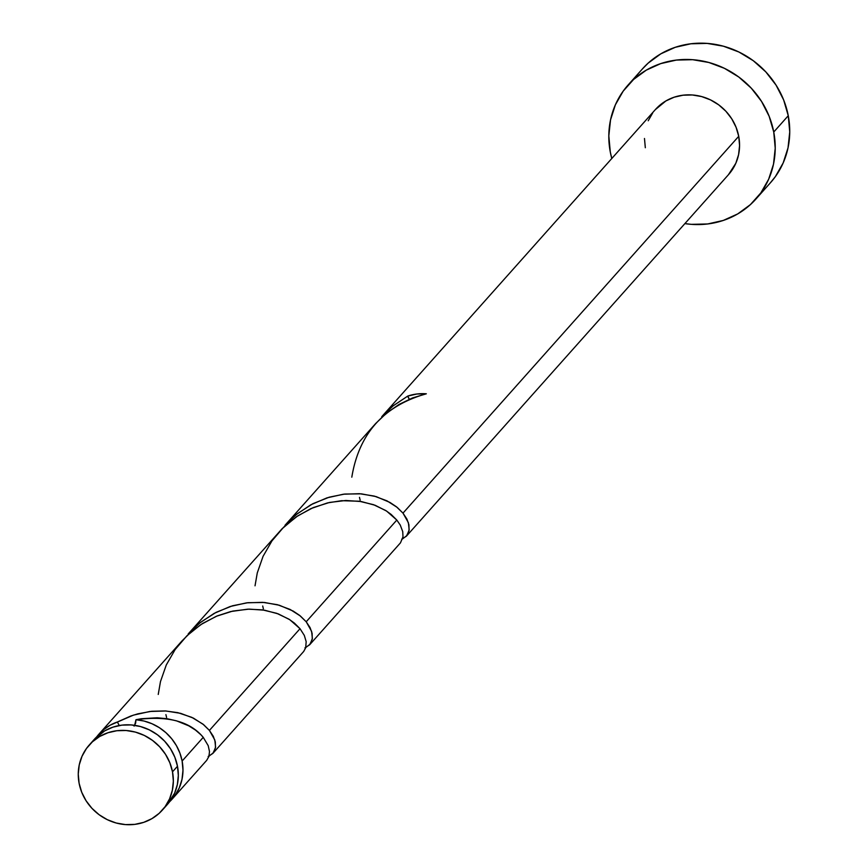 <?xml version="1.0" encoding="UTF-8"?>
<svg xmlns="http://www.w3.org/2000/svg" width="868" height="868" viewBox="0 0 868 868"><rect width="100%" height="100%" fill="white"/><g stroke="black" fill="none" stroke-linecap="round" stroke-linejoin="round"><path stroke-width="1.3" d="M167.188 804.69L174.577 793.233L177.354 784.607L178.331 775.493L177.484 766.249A48.944 45.722 -138.3 0 0 142.667 727.189A48.944 45.722 -138.3 0 0 94.243 739.406L89.263 744.994A48.944 45.722 41.7 0 1 137.686 732.776A48.944 45.722 41.7 0 1 172.504 771.836L177.484 766.249L174.848 757.221L170.508 748.769L164.649 741.196L157.488 734.816L149.307 729.858L140.399 726.516L131.133 724.921L121.856 725.138L112.916 727.156L104.659 730.889L94.091 739.569M162.349 810.115L167.329 804.527A48.944 45.722 -138.3 0 0 177.484 766.249L172.504 771.836A48.944 45.722 41.7 0 1 162.349 810.115A48.944 45.722 41.7 0 1 113.925 822.332A48.944 45.722 41.7 0 1 79.107 783.272L81.744 792.3L86.084 800.763L91.943 808.325L99.104 814.716L107.285 819.663L116.182 823.005L125.459 824.6L134.735 824.383L143.676 822.365L151.933 818.632L159.18 813.316L165.137 806.632L169.596 798.82L172.363 790.195L173.35 781.091L172.504 771.836L169.868 762.82L165.528 754.357L159.669 746.784L152.508 740.404L144.327 735.446L135.419 732.104L126.153 730.509L116.876 730.726L107.936 732.744L99.679 736.476L92.431 741.793L86.464 748.487L82.015 756.288L79.238 764.914L78.261 774.028L79.107 783.272A48.944 45.722 41.7 0 1 89.263 744.994M755.974 199L770.491 182.703A85.65 80.019 -138.3 0 0 788.263 115.726A85.65 80.019 -138.3 0 0 727.33 47.36A85.65 80.019 -138.3 0 0 642.58 68.746L628.063 85.042A85.65 80.019 41.7 0 1 712.812 63.657A85.65 80.019 41.7 0 1 773.746 132.023L788.263 115.726L773.746 132.023A85.65 80.019 41.7 0 1 755.974 199A85.65 80.019 41.7 0 1 684.885 223.608L691.405 224.345L707.648 223.966L723.294 220.439L737.735 213.908L750.419 204.598L760.856 192.891L768.657 179.231L773.507 164.139L775.222 148.2L773.746 132.023L769.124 116.225L761.54 101.426L751.287 88.178L738.755 77.002L724.422 68.322L708.852 62.485L692.631 59.697L676.389 60.076L660.743 63.603L646.302 70.134L633.618 79.444L623.181 91.151L615.379 104.811L610.529 119.903L608.815 135.842L610.291 152.019A85.65 80.019 41.7 0 1 628.063 85.042M375.692 423.497L284.954 525.346L297.247 513.769L312.86 503.711L329.287 497.158L344.704 494.055L361.327 493.838L376.126 496.604L389.96 502.442L396.383 506.738L402.991 513.129L738.722 136.309A48.944 45.722 -138.3 0 0 703.905 97.238A48.944 45.722 -138.3 0 0 655.47 109.466L381.746 416.705L393.204 405.79L407.754 396.079A48.944 45.722 41.7 0 1 426.34 393.801L412.474 397.967L399.096 404.412L386.683 412.994L375.692 423.497M351.811 477.172C358.983 433.555 383.819 405.768 426.34 393.801L416.868 394.007L407.754 396.079A9.787 9.147 41.7 0 0 409.338 399.247L407.754 396.079L392.944 405.996L381.746 416.705M402.568 538.898L406.962 535.502L409.175 529.827L408.394 522.72L402.991 513.129L406.864 518.988L408.904 524.695L409.056 530.619L406.43 536.142L728.567 174.577A48.944 45.722 -138.3 0 0 738.722 136.309L402.991 513.129L397.197 507.389L386.987 500.847L374.216 496.073L359.45 493.697L343.435 494.207L326.997 497.852L310.961 504.72L296.162 514.637L284.975 525.324M141.354 718.737L135.972 719.724A48.944 45.722 41.7 0 1 182.128 761.03L203.242 737.344L200.996 734.838L195.474 730.075L188.725 725.811L176.497 720.841L167.198 718.737L157.184 717.782L141.354 718.737M208.982 756.169L213.387 752.784L215.589 747.109L214.808 739.992L209.416 730.411L213.278 736.259L215.329 741.977L215.47 747.89L212.855 753.424L303.681 651.477L305.688 647.821L306.176 641.636L304.299 635.387L300.024 628.703L209.416 730.411L203.622 724.671L193.412 718.118L180.631 713.344L165.875 710.979L149.86 711.478L133.422 715.134L110.149 725.192L103.661 729.608L96.673 736.899A48.944 45.722 41.7 0 1 98.887 734.187A48.944 45.722 41.7 0 1 117.386 721.992L130.905 715.981L137.817 713.843L151.716 711.272L165.245 710.935L177.897 712.671L191.795 717.348L202.906 724.096L209.416 730.411L300.024 628.703L294.371 623.072L289.001 619.199L276.751 613.329L262.451 609.868L247.836 609.162L230.758 611.539L217.163 615.933L202.494 623.517L190.949 632.088L181.998 640.909L98.887 734.187M282.122 528.71L188.172 633.987L200.454 622.399L216.078 612.352L232.494 605.788L247.912 602.696L264.545 602.479L279.344 605.246L293.178 611.072L299.59 615.369L306.209 621.77L396.817 520.062L391.153 514.431L385.793 510.558L373.544 504.688L359.244 501.227L341.601 500.695L327.54 502.897L310.95 508.583L296.498 516.71L282.122 528.71M305.775 647.528L310.169 644.143L312.382 638.468L311.601 631.351L306.209 621.77L310.071 627.618L312.111 633.336L312.263 639.249L309.648 644.783L400.474 542.836L402.991 536.858L402.741 531.628L400.256 525.075L396.817 520.062L306.209 621.77L300.404 616.03L290.205 609.488L277.424 604.703L262.657 602.338L246.653 602.837L230.204 606.493L214.179 613.361L199.369 623.267L188.182 633.965M171.972 799.309L206.692 760.346L208.895 756.462L209.503 751.601L208.212 745.677L203.242 737.344L182.128 761.03A48.944 45.722 41.7 0 1 171.972 799.309A48.944 45.722 41.7 0 1 169.542 801.815M166.58 717.413L165.907 714.646M212.866 753.413L208.146 756.495M263.362 608.772L262.7 606.005M309.648 644.783L304.939 647.854M360.155 500.131L359.482 497.364M406.441 536.142L401.732 539.212M134.084 726.104L135.636 723.131L135.972 719.724L144.066 721.048L151.911 723.706L159.278 727.623L165.94 732.69L171.712 738.755L176.421 745.634L179.926 753.131L182.128 761.03L182.974 770.285L181.998 779.388L179.22 788.014L174.772 795.826L168.804 802.509M117.386 721.992L119.252 725.529L117.386 721.992M611.799 158.497A85.65 80.019 41.7 0 1 610.291 152.019L611.788 158.497M655.329 109.628L665.897 100.948L674.143 97.205L683.083 95.198L692.371 94.981L701.637 96.576L710.534 99.907L718.726 104.865L725.887 111.256L731.746 118.818L736.075 127.281L738.722 136.309L739.569 145.553L738.581 154.667L735.814 163.282L728.415 174.739M645.325 147.734L644.479 138.489M648.222 120.76L652.682 112.948M770.231 182.985L775.374 176.605L783.175 162.934L788.025 147.842L789.739 131.903L788.263 115.726L783.641 99.928L776.057 85.129L765.804 71.881L753.272 60.706L738.939 52.026L723.37 46.188L707.149 43.4L690.906 43.78L675.261 47.306L660.819 53.838L648.136 63.147L642.331 69.039M134.648 725.312L135.972 719.724C167.524 715.406 189.951 721.275 203.242 737.344M158.236 694.454L160.482 681.554L166.276 664.986L175.184 649.481L186.891 635.81L200.855 624.58L216.403 616.247L232.765 611.083L249.083 609.119L264.523 610.193L278.313 613.904L289.793 619.709L300.024 628.703M255.029 585.813L257.275 572.913L263.058 556.345L271.977 540.851L283.673 527.169L297.637 515.939L313.196 507.606L329.547 502.442L345.865 500.478L361.316 501.552L375.106 505.263L386.586 511.068L396.817 520.062"/></g></svg>
